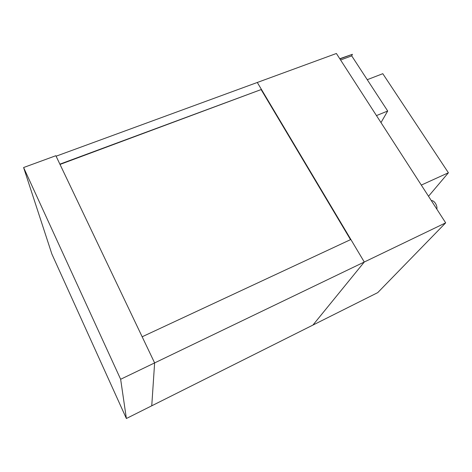 <?xml version="1.0" encoding="UTF-8"?>
<svg xmlns="http://www.w3.org/2000/svg" width="472" height="472" viewBox="0 0 472 472"><rect width="100%" height="100%" fill="white"/><g stroke="black" fill="none" stroke-linecap="round" stroke-linejoin="round"><path stroke-width="0.71" d="M261.264 89.81L350.525 239.652M445.674 222.849L364.284 262.019L312.924 325.078L377.736 292.622L445.674 222.849L336.394 53.489L56.091 156.202L59.885 164.162L261.447 89.45L257.293 82.476L364.284 262.019L350.861 239.493L142.16 336.778L154.621 362.915L55.861 155.713L23.6 167.525L51.873 254.036L126.384 418.511L120.643 379.27L23.6 167.525M126.384 418.511L151.754 405.802L154.621 362.915L151.754 405.802L312.924 325.078L364.284 262.019L120.643 379.27M60.015 164.433L261.447 89.45M421.307 185.083L448.4 172.77L428.523 196.263M367.251 79.691L382.792 73.691L448.4 172.77M376.461 115.587L387.689 111.02L380.987 122.602M340.595 60.003L351.717 55.879L387.689 111.02M339.905 58.935L352.401 54.309L351.717 55.879M352.401 54.309L339.775 58.729M431.331 200.624C432.676 200.423 434.045 201.332 435.444 203.343C436.736 205.485 437.202 207.42 436.842 209.161"/></g></svg>
